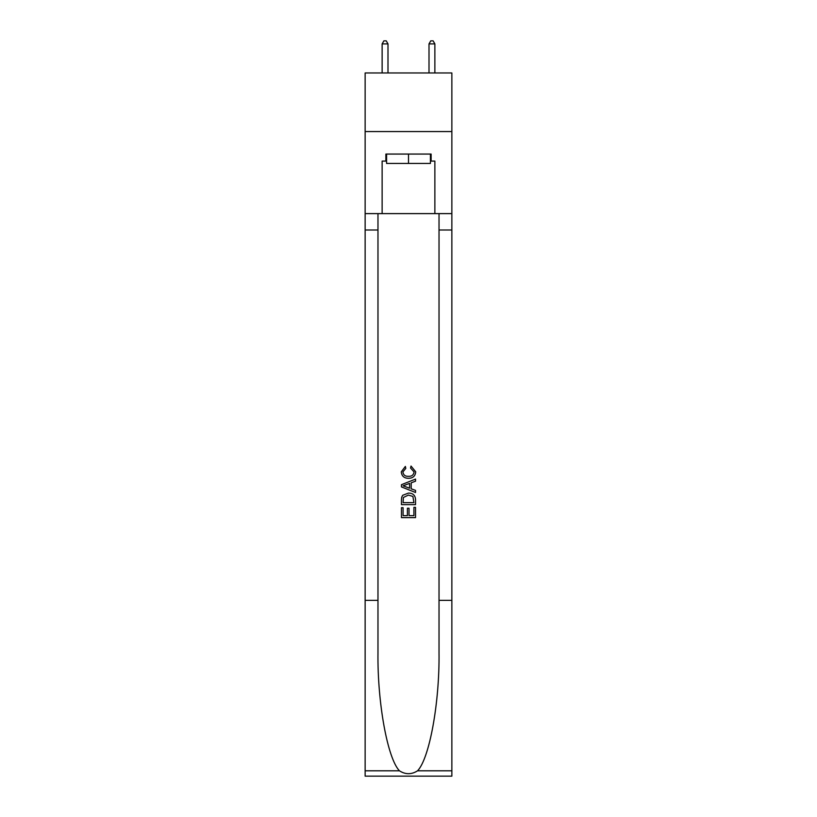 <?xml version="1.0" encoding="UTF-8"?>
<svg xmlns="http://www.w3.org/2000/svg" width="817" height="817" viewBox="0 0 817 817"><rect width="100%" height="100%" fill="white"/><g stroke="black" fill="none" stroke-linecap="round" stroke-linejoin="round"><path stroke-width="1.23" d="M451.862 131.557L451.862 72.958L365.138 72.958L365.138 131.557L451.862 131.557L451.862 213.605L434.869 213.605L434.869 161.092L431.121 161.092L431.121 154.066L385.879 154.066L385.879 161.092L386.584 161.092M430.416 154.066L430.416 163.441L386.584 163.441L386.584 154.066M408.5 154.066L408.5 163.441M413.902 507.347L413.902 515.639L409.031 515.639L413.902 515.639L413.902 507.347L415.526 507.347L415.526 517.621L401.464 517.621L401.464 507.704L401.464 517.621M407.407 508.245L407.407 515.639L403.087 515.639L407.407 515.639L407.407 508.245L409.031 508.245L409.031 515.639M402.669 495.306L401.668 497.349L402.669 495.306L408.418 493.1C412.912 493.08 415.281 495.255 415.526 499.606L415.526 504.64L401.464 504.64L401.464 499.83L401.464 504.64M411.022 466.058L410.563 468.039L411.022 466.058L415.71 471.797C415.322 476.117 412.891 478.292 408.388 478.313L408.388 478.313C404.068 478.221 401.698 476.066 401.28 471.838L405.365 466.415L405.794 468.396L402.904 471.93C403.322 474.973 405.15 476.444 408.377 476.331C411.676 476.505 413.576 475.055 414.086 471.981L410.563 468.039M417.569 770.799L451.862 770.799L451.862 776.15L365.138 776.15L365.138 600.352L377.975 600.352L377.975 652.62C377.342 702.569 387.483 758.38 399.431 770.799C405.467 774.659 411.513 774.659 417.569 770.799C429.517 758.38 439.658 702.569 439.025 652.62L439.025 213.605M401.464 484.685L401.464 486.922L415.526 492.498L401.464 486.922L401.464 484.685L415.526 479.099L401.464 484.685M439.025 600.352L451.862 600.352L451.862 213.605M365.138 600.352L365.138 131.557M377.975 213.605L377.975 600.352M451.862 770.799L451.862 600.352M365.138 213.605L382.131 213.605L382.131 161.092L385.879 161.092M382.131 213.605L434.869 213.605M430.416 161.092L431.121 161.092M415.526 479.099L415.526 481.203L411.196 482.806L411.196 488.801L415.526 490.394L415.526 492.498M405.681 486.758L409.572 488.198L409.572 483.398L403.087 485.798L405.681 486.758M409.572 483.398L409.572 488.198M401.464 499.83L401.668 497.349M412.912 496.44L413.902 502.659L412.912 496.44L408.388 495.082L403.373 497.482L403.087 502.659L413.902 502.659L403.087 502.659M401.464 507.704L403.087 507.704L403.087 515.639M387.993 72.958L387.993 43.893L382.131 43.893L382.131 72.958M382.131 43.893L383.888 40.85L386.237 40.85L387.993 43.893M434.869 72.958L434.869 43.893L429.007 43.893L429.007 72.958M429.007 43.893L430.763 40.85L433.112 40.85L434.869 43.893M439.025 230.006L451.862 230.006M377.975 230.006L365.138 230.006M365.138 770.799L399.431 770.799"/></g></svg>
